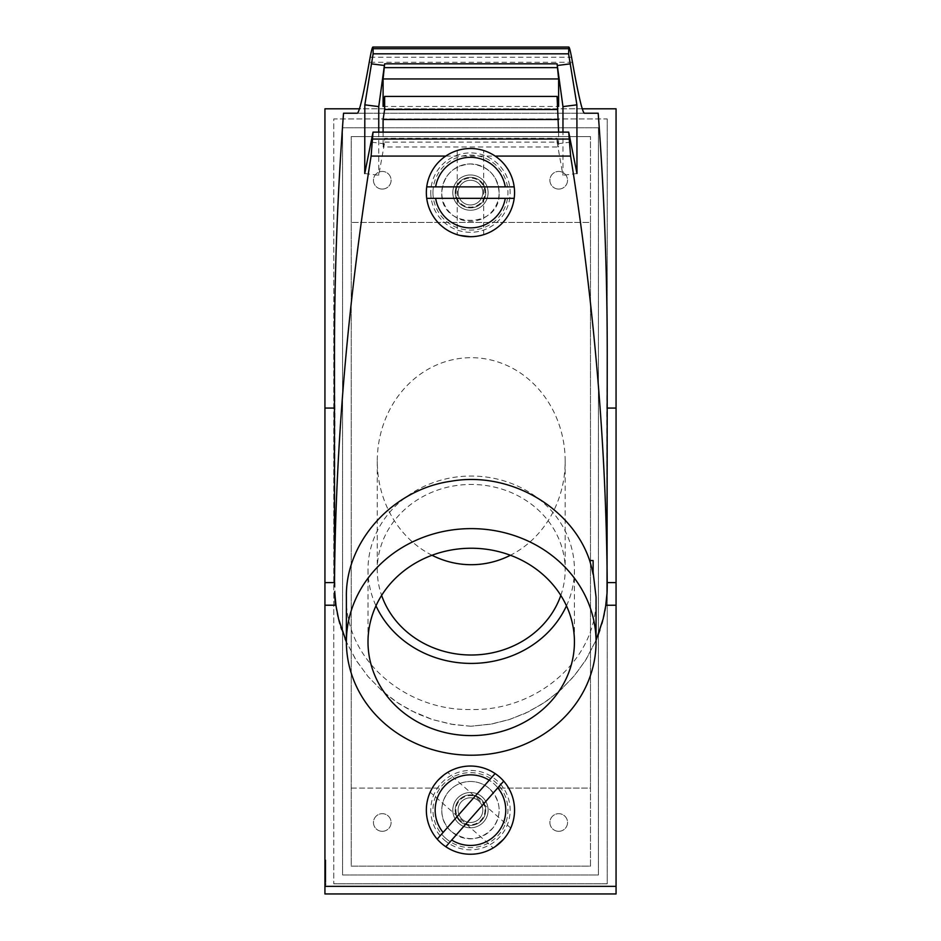 <?xml version="1.0" encoding="UTF-8"?>
<svg xmlns="http://www.w3.org/2000/svg" width="941" height="941" viewBox="0 0 941 941"><rect width="100%" height="100%" fill="white"/><g stroke="black" fill="none" stroke-linecap="round" stroke-linejoin="round"><path stroke-width="0.71" stroke-dasharray="4.71 3.53" d="M382.281 831.315A8.822 8.822 0 0 1 373.459 822.493A8.822 8.822 0 0 1 382.281 813.671A8.822 8.822 0 0 1 391.103 822.493A8.822 8.822 0 0 1 382.281 831.315A8.822 8.822 0 0 1 373.459 822.493A8.822 8.822 0 0 1 382.281 813.671A8.822 8.822 0 0 1 391.103 822.493A8.822 8.822 0 0 1 382.281 831.315M590.477 866.155L590.477 788.087L498.048 788.087L590.477 788.087L590.477 222.417L351.24 222.417L351.24 136.586L351.24 866.155L590.477 866.155L590.477 136.586L590.477 222.417L351.24 222.417L351.24 866.155L590.477 866.155M351.24 788.087L442.952 788.087A35.288 35.288 0 0 1 498.048 788.087A35.288 35.288 0 0 0 442.952 788.087L351.24 788.087M558.719 831.315A8.822 8.822 0 0 1 549.897 822.493A8.822 8.822 0 0 1 558.719 813.671A8.822 8.822 0 0 1 567.541 822.493A8.822 8.822 0 0 1 558.719 831.315A8.822 8.822 0 0 1 549.897 822.493A8.822 8.822 0 0 1 558.719 813.671A8.822 8.822 0 0 1 567.541 822.493A8.822 8.822 0 0 1 558.719 831.315M460.361 821.587A15.268 15.268 0 0 0 481.898 820.246A15.268 15.268 0 0 0 480.557 798.697A15.268 15.268 0 0 0 459.008 800.038A15.268 15.268 0 0 0 460.361 821.587A15.268 15.268 0 0 0 481.898 820.246A15.268 15.268 0 0 0 480.557 798.697A15.268 15.268 0 0 0 459.008 800.038A15.268 15.268 0 0 0 460.361 821.587M432.013 555.261A103.51 93.959 -90 0 1 377.27 461.196A103.51 93.959 -90 0 1 471.218 357.686A103.51 93.959 -90 0 1 565.176 461.196A103.51 93.959 -90 0 1 510.434 555.261M377.27 461.196L377.27 569.728A93.959 85.278 180 0 0 381.623 595.406M565.176 461.196L565.176 569.728A93.959 85.278 180 0 0 471.218 484.45A93.959 85.278 180 0 0 377.27 569.728M324.939 873.766L324.939 875.918L324.939 873.025L325.821 873.025L325.821 875.918L325.821 873.025L325.821 874.377L325.821 873.025L324.939 873.766M324.939 871.166L325.821 871.166L325.821 869.849L325.821 871.166L325.821 870.425L324.939 871.166L324.939 862.85L325.821 862.85L325.821 864.179L325.821 862.85L324.939 862.85L324.939 871.166L325.821 871.166L324.939 870.425L324.939 871.166M325.821 864.179L325.821 869.849L325.821 864.179L324.939 864.179L325.821 864.179M593.124 560.554L593.124 574.351M324.939 859.98L324.939 885.128L325.821 885.128L325.821 883.364L325.821 885.128L324.939 885.128L324.939 859.98L325.821 859.98L325.821 883.364L325.821 859.98L324.939 859.98M346.394 597.065C344.677 658.559 404.512 711.008 471.218 709.514C537.934 711.008 597.758 658.559 596.053 597.065M470.865 726.252L453.268 724.546L432.778 719.677L410.382 710.349L395.655 701.492L382.269 691.047L368.249 676.791L356.463 660.817L346.394 641.927L355.863 659.876L367.825 676.285L382.093 690.894L398.643 703.492L417.075 713.619L431.884 719.383L451.08 724.182L470.865 726.252L491.931 723.947L508.952 719.665L525.149 713.384L543.192 703.421L559.425 691.07L573.469 676.802L585.243 660.853L596.053 640.256L586.314 659.135L575.01 674.956L561.554 689.153L545.968 701.563L528.63 711.725L509.846 719.383L490.637 724.182L470.865 726.252M499.13 192.611C497.448 175.214 487.897 165.663 470.453 163.934C453.021 165.663 443.458 175.214 441.788 192.611C439.941 229.58 500.965 229.58 499.13 192.611A28.677 28.677 0 0 0 470.453 163.934A28.677 28.677 0 0 0 441.788 192.611A28.677 28.677 0 0 0 470.453 221.276A28.677 28.677 0 0 0 499.13 192.611A28.677 28.677 0 0 0 470.453 163.934A28.677 28.677 0 0 0 441.788 192.611M558.719 189.082A8.822 8.822 0 0 1 549.897 180.26A8.822 8.822 0 0 1 558.719 171.438A8.822 8.822 0 0 1 567.541 180.26A8.822 8.822 0 0 1 558.719 189.082A8.822 8.822 0 0 1 549.897 180.26A8.822 8.822 0 0 1 558.719 171.438A8.822 8.822 0 0 1 567.541 180.26A8.822 8.822 0 0 1 558.719 189.082M334.478 582.585L334.937 408.076A2915.771 2646.562 -90 0 1 334.478 354.239M334.937 582.585L335.302 605.216M334.631 591.666L334.761 594.077M343.536 113.214L598.182 113.214M584.302 113.214L357.427 113.214M607.239 585.184L607.216 582.738M607.239 354.239A2915.771 2646.562 -90 0 1 606.792 408.076L606.792 573.904M582.185 108.803L359.533 108.803M616.061 108.803L324.939 108.803L324.939 893.95L616.061 893.95L616.061 108.803M607.239 118.942L607.239 883.799L333.761 883.799L607.239 883.799L607.239 118.942L333.761 118.942L333.761 883.799L333.761 118.942L607.239 118.942M598.417 127.764L598.417 874.977L342.583 874.977L342.583 127.764L598.417 127.764L598.417 874.977L342.583 874.977L342.583 127.764L598.417 127.764M351.24 136.586L590.477 136.586L351.24 136.586M324.939 870.178L324.939 874.013L324.939 870.178L325.821 870.178L325.821 874.013L325.821 870.178M345.076 638.821L344.524 637.48M344.512 637.433L342.783 632.881M342.747 632.764L341.571 629.376M340.842 627.082L339.83 623.671M338.936 620.366L338.019 616.59M337.36 613.532L336.737 610.309M335.408 601.358L335.137 598.747M596.335 639.586L597.747 636.069M599.923 630.023L600.417 628.529M600.487 628.306L601.864 623.777M602.605 621.06L603.687 616.673M604.31 613.779L604.875 610.897M605.428 607.733L605.804 605.275M489.426 788.652C484.203 784.041 477.887 781.642 470.453 781.465C442.294 782.065 432.778 816.517 451.48 831.632C466.901 842.136 480.827 840.772 493.26 827.527C502.2 813.894 500.93 800.932 489.426 788.652A28.677 28.677 0 0 0 448.963 791.169A28.677 28.677 0 0 0 451.48 831.632A28.677 28.677 0 0 0 491.955 829.115A28.677 28.677 0 0 0 489.426 788.652A28.677 28.677 0 0 0 448.963 791.169A28.677 28.677 0 0 0 451.48 831.632M324.939 870.425L324.939 868.272L324.939 870.425L325.821 870.425L325.821 868.272L325.821 870.425L324.939 870.425M382.281 189.082A8.822 8.822 0 0 1 373.459 180.26A8.822 8.822 0 0 1 382.281 171.438A8.822 8.822 0 0 1 391.103 180.26A8.822 8.822 0 0 1 382.281 189.082A8.822 8.822 0 0 1 373.459 180.26A8.822 8.822 0 0 1 382.281 171.438A8.822 8.822 0 0 1 391.103 180.26A8.822 8.822 0 0 1 382.281 189.082M566.47 605.828A103.216 93.688 180 0 0 574.433 569.728A103.216 93.688 180 0 0 471.218 476.04A103.216 93.688 180 0 0 368.002 569.728A103.216 93.688 180 0 0 375.977 605.828M560.812 595.406A93.959 85.278 180 0 0 565.176 569.728M368.002 569.728L368.002 641.927M574.433 569.728L574.433 641.927M324.939 873.025L324.939 882.423L324.939 873.025L325.821 873.025L324.939 873.025M455.197 192.611A15.268 15.268 0 0 0 470.453 207.867A15.268 15.268 0 0 0 485.721 192.611A15.268 15.268 0 0 0 470.453 177.343A15.268 15.268 0 0 0 455.197 192.611A15.268 15.268 0 0 0 470.453 207.867A15.268 15.268 0 0 0 485.721 192.611A15.268 15.268 0 0 0 470.453 177.343A15.268 15.268 0 0 0 455.197 192.611M607.239 585.914L607.227 586.502M607.074 592.112L607.027 592.842M606.674 597.782L606.604 598.511M606.569 598.982L606.416 600.37M606.392 600.64L606.239 601.958M606.192 602.299L606.039 603.51M325.821 874.377L325.821 882.423L325.821 874.377L324.939 874.377L325.821 874.377M384.646 142.115L557.072 142.115L557.072 138.315L384.646 138.315L384.387 143.808L371.142 142.115M384.387 143.808L378.752 175.285L364.743 173.509M558.625 132.128L558.625 146.984L383.093 146.984L384.646 138.315M557.072 138.315L558.625 146.984M557.072 142.115L562.965 175.285L562.965 132.128M383.093 106.439L558.625 106.439M383.093 132.128L383.093 146.984M378.752 132.128L378.752 175.285M570.575 142.115L557.343 143.808M576.974 173.509L562.965 175.285M325.821 874.013L324.939 874.013M452.809 192.611A17.644 17.644 0 0 1 470.453 174.967A17.644 17.644 0 0 1 488.097 192.611A17.644 17.644 0 0 1 470.453 210.255A17.644 17.644 0 0 1 452.809 192.611A17.644 17.644 0 0 1 470.453 174.967A17.644 17.644 0 0 1 488.097 192.611A17.644 17.644 0 0 1 470.453 210.255A17.644 17.644 0 0 1 452.809 192.611M455.903 192.611A14.562 14.562 0 0 1 470.453 178.049A14.562 14.562 0 0 1 485.015 192.611A14.562 14.562 0 0 1 470.453 207.161A14.562 14.562 0 0 1 455.903 192.611M458.102 192.611A12.351 12.351 0 0 1 470.453 180.26A12.351 12.351 0 0 1 482.804 192.611A12.351 12.351 0 0 1 470.453 204.962A12.351 12.351 0 0 1 458.102 192.611A12.351 12.351 0 0 1 470.453 180.26A12.351 12.351 0 0 1 482.804 192.611A12.351 12.351 0 0 1 470.453 204.962A12.351 12.351 0 0 1 458.102 192.611M426.344 192.611A44.109 44.109 0 0 0 470.453 236.72A44.109 44.109 0 0 0 514.562 192.611A44.109 44.109 0 0 0 470.453 148.502A44.109 44.109 0 0 0 426.344 192.611A44.109 44.109 0 0 1 470.453 148.502A44.109 44.109 0 0 1 514.562 192.611M473.464 236.614L480.851 235.473M481.616 235.285L482.792 234.956M482.98 234.909L483.686 234.685L483.686 150.536L483.004 150.325M505.27 198.339L435.636 198.339M435.636 186.871L505.27 186.871M473.464 148.607L480.851 149.748M478.875 149.313L477.193 149.019M441.258 843.207A44.109 44.109 0 0 0 503.517 839.337A44.109 44.109 0 0 0 499.647 777.078A44.109 44.109 0 0 0 437.389 780.948A44.109 44.109 0 0 0 441.258 843.207A44.109 44.109 0 0 1 437.389 780.948A44.109 44.109 0 0 1 499.647 777.078M505.435 837.008L509.469 830.715M509.834 830.021L510.363 828.915M510.457 828.739L510.763 828.068L447.669 772.373L446.516 773.102M497.801 787.829L451.715 840.042M443.117 832.456L489.202 780.242M439.459 778.76L445.199 773.972M438.377 779.866L437.741 780.56M458.773 823.375A17.644 17.644 0 0 1 457.232 798.462A17.644 17.644 0 0 1 482.133 796.909A17.644 17.644 0 0 1 483.686 821.822A17.644 17.644 0 0 1 458.773 823.375A17.644 17.644 0 0 1 457.232 798.462A17.644 17.644 0 0 1 482.133 796.909A17.644 17.644 0 0 1 483.686 821.822A17.644 17.644 0 0 1 458.773 823.375M460.819 821.058A14.562 14.562 0 0 1 459.537 800.509A14.562 14.562 0 0 1 480.086 799.227A14.562 14.562 0 0 1 481.369 819.776A14.562 14.562 0 0 1 460.819 821.058M462.278 819.399A12.351 12.351 0 0 1 461.196 801.967A12.351 12.351 0 0 1 478.628 800.885A12.351 12.351 0 0 1 479.71 818.317A12.351 12.351 0 0 1 462.278 819.399A12.351 12.351 0 0 1 461.196 801.967A12.351 12.351 0 0 1 478.628 800.885A12.351 12.351 0 0 1 479.71 818.317A12.351 12.351 0 0 1 462.278 819.399M470.206 148.502L468.936 148.525M459.314 149.937L458.538 150.137M457.926 150.313L457.22 150.536L457.22 234.685M437.224 781.136L436.283 782.253M431.084 790.252L430.731 790.969M430.46 791.546L430.155 792.216L493.237 847.912M324.939 869.849L325.821 869.849L324.939 869.849M324.939 861.756L325.821 861.756L324.939 861.756M324.939 883.364L325.821 883.364L324.939 883.364M445.74 156.077L495.166 156.077M370.154 57.236L571.563 57.236M572.481 62.282L369.237 62.282M432.966 192.611A37.499 37.499 0 0 0 470.453 230.098A37.499 37.499 0 0 0 507.952 192.611A37.499 37.499 0 0 0 470.453 155.112A37.499 37.499 0 0 0 432.966 192.611M430.755 192.611A39.698 39.698 0 0 0 470.453 232.309A39.698 39.698 0 0 0 510.151 192.611A39.698 39.698 0 0 0 470.453 152.912A39.698 39.698 0 0 0 430.755 192.611M445.646 838.255A37.499 37.499 0 0 0 498.565 834.949A37.499 37.499 0 0 0 495.272 782.03A37.499 37.499 0 0 0 442.352 785.323A37.499 37.499 0 0 0 445.646 838.255M444.187 839.901A39.698 39.698 0 0 0 500.212 836.42A39.698 39.698 0 0 0 496.73 780.383A39.698 39.698 0 0 0 440.694 783.865A39.698 39.698 0 0 0 444.187 839.901M325.821 875.918L324.939 875.918M325.821 868.272L324.939 868.272M325.821 882.423L324.939 882.423"/><path stroke-width="1.41" d="M510.434 555.261A103.51 93.959 -90 0 1 432.013 555.261M593.124 572.21L596.053 597.065L596.053 641.927A124.835 113.308 180 0 0 471.218 528.619A124.835 113.308 180 0 0 346.394 641.927L338.572 618.907L336.043 606.145L334.631 591.666M589.666 560.554L593.124 560.554L593.124 574.351A137.527 124.835 90 0 0 589.666 560.554C572.034 507.54 509.857 470.853 451.186 481.216C392.244 489.355 345.253 542.369 346.394 597.065L346.394 641.927L345.076 638.821M596.335 639.586L603.146 618.919L605.675 606.145L607.016 593.183L607.239 354.239A2915.771 2646.562 -90 0 0 598.182 113.214L584.302 113.214C582.197 111.603 578.256 94.618 572.481 62.282L571.563 57.236C569.775 47.991 568.787 45.144 568.587 48.709L373.13 48.709L372.848 47.05L568.87 47.05L568.599 53.825L576.904 104.839L576.974 173.509L568.705 132.128L373.024 132.128L371.107 156.077C347.5 304.249 335.302 447.775 334.49 586.655L334.49 586.29M607.227 586.502L607.227 586.631C606.427 447.775 594.218 304.249 570.611 156.077L568.705 132.128M334.478 585.184L334.478 354.239A2915.771 2646.562 -90 0 1 343.536 113.214L357.427 113.214C359.521 111.603 363.461 94.618 369.237 62.282L370.154 57.236C371.942 47.991 372.93 45.144 373.13 48.709L373.118 53.825L364.826 104.839L364.743 173.509L373.024 132.128M334.761 594.077L335.302 605.216L324.939 605.216L324.939 582.585L334.478 582.585M373.118 53.825L568.599 53.825M607.239 408.076L616.061 408.076L616.061 108.803L582.185 108.803M359.533 108.803L324.939 108.803L324.939 582.585M334.478 408.076L324.939 408.076M605.804 605.275L616.061 605.216L616.061 893.95L324.939 893.95L324.939 605.216M341.571 629.376L340.842 627.082M339.83 623.671L338.936 620.366M338.019 616.59L337.36 613.532M336.737 610.309L335.408 601.358M597.747 636.069L599.923 630.023M601.864 623.777L602.605 621.06M603.687 616.673L604.31 613.779M604.875 610.897L605.428 607.733M375.977 605.828A103.216 93.688 180 0 0 471.218 663.417A103.216 93.688 180 0 0 566.47 605.828M381.623 595.406A93.959 85.278 180 0 0 471.218 655.007A93.959 85.278 180 0 0 560.812 595.406M368.002 641.927A103.216 93.688 180 0 0 471.218 735.603A103.216 93.688 180 0 0 574.433 641.927A103.216 93.688 180 0 0 471.218 548.238A103.216 93.688 180 0 0 368.002 641.927M616.061 605.216L616.061 408.076M607.216 582.738L607.239 585.914M607.227 586.655L607.074 592.112M607.027 592.842L606.674 597.782M606.039 603.51L605.816 605.216M371.248 63.823L384.387 65.494L384.646 63.823L383.093 78.95L558.625 78.95L557.072 63.823L384.646 63.823M364.826 104.839L378.752 106.604L384.387 65.494M558.625 78.95L558.625 106.439L557.072 96.441L558.625 132.128M562.965 132.128L562.965 106.604L557.072 63.823M557.072 109.497L384.646 109.497L384.646 96.441L383.093 106.439L383.093 78.95M384.646 67.623L557.072 67.623M384.646 109.497L383.093 119.483L383.093 132.128M378.752 106.604L378.752 132.128M570.481 63.823L557.331 65.494M557.072 96.441L384.646 96.441M558.625 119.483L383.093 119.483M576.904 104.839L562.965 106.604M346.394 641.927A124.835 113.308 180 0 0 471.218 755.223A124.835 113.308 180 0 0 596.053 641.927M514.562 192.611A44.109 44.109 0 0 1 514.186 198.339L426.72 198.339A44.109 44.109 0 0 1 426.72 186.871L514.186 186.871A44.109 44.109 0 0 1 514.562 192.611M459.62 235.368L470.453 236.72C453.386 234.521 453.386 234.521 470.453 236.72L473.464 236.614M458.314 235.015L459.326 235.285M480.851 235.473L481.616 235.285M470.453 236.72C487.532 234.521 487.532 234.521 470.453 236.72M505.27 198.339L514.186 198.339A44.109 44.109 0 0 1 426.72 198.339L435.636 198.339A35.288 35.288 0 0 0 505.27 198.339M435.636 186.871L426.72 186.871A44.109 44.109 0 0 1 514.186 186.871L505.27 186.871A35.288 35.288 0 0 0 435.636 186.871M471.594 148.513L473.464 148.607M480.851 149.748L483.474 150.466M481.863 150.007L480.216 149.595M477.193 149.019L474.711 148.702M473.829 148.631L471.935 148.525M499.647 777.078A44.109 44.109 0 0 1 503.694 781.148L445.811 846.724A44.109 44.109 0 0 1 437.212 839.137L495.095 773.561A44.109 44.109 0 0 1 499.647 777.078M495.342 846.559L503.517 839.337C490.579 850.676 490.579 850.676 503.517 839.337L505.435 837.008M509.469 830.715L509.834 830.021M503.517 839.337C513.174 825.081 513.174 825.081 503.517 839.337M497.801 787.829L503.694 781.148A44.109 44.109 0 0 1 445.811 846.724L451.715 840.042A35.288 35.288 0 0 0 497.801 787.829M443.117 832.456L437.212 839.137A44.109 44.109 0 0 1 495.095 773.561L489.202 780.242A35.288 35.288 0 0 0 443.117 832.456M437.741 780.56L439.459 778.76M445.199 773.972L447.669 772.373M446.069 773.384L444.67 774.349M443.787 775.008L438.377 779.866M470.453 148.502C453.386 150.701 453.386 150.701 470.453 148.502L470.206 148.502M468.936 148.525L465.266 148.807M464.948 148.843L461.831 149.348M461.466 149.431L459.314 149.937M437.389 780.948C427.732 795.204 427.732 795.204 437.389 780.948L437.224 781.136M436.283 782.253L434.189 785.041M434.001 785.3L432.319 787.982M432.131 788.299L431.084 790.252M371.107 156.077L445.74 156.077M495.166 156.077L570.611 156.077M373.012 139.056L568.705 139.056M616.061 886.34L324.939 886.34M616.061 582.585L607.239 582.585M426.72 198.339A44.109 44.109 0 0 0 514.186 198.339M445.811 846.724A44.109 44.109 0 0 0 503.694 781.148"/></g></svg>

